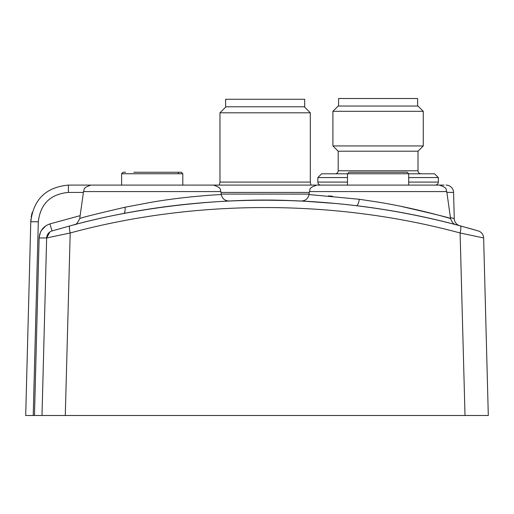 <?xml version="1.0" encoding="UTF-8"?>
<svg xmlns="http://www.w3.org/2000/svg" width="514" height="514" viewBox="0 0 514 514"><rect width="100%" height="100%" fill="white"/><g stroke="black" fill="none" stroke-linecap="round" stroke-linejoin="round"><path stroke-width="0.77" d="M123.572 213.58C124.857 213.053 125.339 210.939 125.018 207.232C96.568 213.863 81.475 217.628 79.741 218.534L83.531 191.574C85.003 189.904 81.257 188.342 90.984 185.091L213.426 185.091C223.153 188.342 219.407 189.904 220.879 191.574L221.296 194.543C222.183 198.655 224.785 200.807 229.109 201.013M125.018 207.232L152.183 202.105C188.991 195.873 222.189 194.51 221.296 194.543M74.234 224.759L74.215 224.766C75.77 225.081 77.608 223.005 79.741 218.534M474.82 229.938L474.287 229.784M472.841 229.366L467.342 227.811M462.369 226.443L460.602 225.967M460.428 225.916L478.245 230.94A7.53 7.53 0 0 1 483.642 237.963L460.101 232.977C461.045 228.871 461.135 226.513 460.383 225.903L476.973 230.561M459.921 225.781L458.199 225.325M308.998 194.543L309.415 191.574L446.762 191.574L450.553 218.534C451.973 222.408 453.823 224.489 456.098 224.766L456.316 224.824M458.963 225.524L459.824 225.755M336.297 203.525L302.29 201.07M80.145 215.668L49.916 223.911C43.317 226.237 39.719 230.921 39.122 237.963L46.652 237.963L42 415.498L46.652 237.963A7.53 7.53 0 0 1 52.042 230.94L49.916 223.911L52.042 230.94L69.91 225.903C194.78 191.741 334.441 191.581 460.383 225.903C405.128 211.023 348.286 202.574 289.857 200.556C225.794 197.839 140.977 206.101 69.91 225.903C69.159 226.513 69.249 228.871 70.193 232.977L46.652 237.963L49.826 232.013M310.45 201.514L302.714 201.09M304.269 201.167L310.115 201.494M453.733 224.149L455.712 224.669M453.708 224.143L453.316 224.046M290.648 200.582L263.984 200.152M276.77 200.242L293.513 200.685M275.767 200.229L270.64 200.171M262.403 200.158L253.505 200.242M478.245 230.94A7.53 7.53 0 0 1 483.642 237.963A7.53 7.53 0 0 0 478.245 230.94A7.53 7.53 0 0 1 483.642 237.963L488.3 415.492L465.016 415.498L460.101 232.977C334.338 199.002 194.877 199.162 70.193 232.977L65.284 415.498L465.016 415.498M65.284 415.498L25.7 415.498L30.776 221.752C33.455 199.413 45.997 187.186 68.407 185.091L121.6 185.091L121.6 173.758L182.811 173.758L181.307 172.248L170.609 172.248M106.276 415.498L145.546 415.498M383.733 415.498L424.018 415.498M265.147 415.498L282.09 415.498M69.91 225.903C69.159 226.513 69.249 228.871 70.187 232.977M219.973 182.084L219.973 112.81L310.321 112.81L310.321 182.084L219.973 182.084L219.343 185.091M450.412 217.531L454.26 218.681A7.53 7.53 0 0 0 459.844 225.762A7.53 7.53 0 0 1 454.26 218.681L453.573 192.429L446.872 192.345M221.232 194.086L309.062 194.093M453.573 192.429A7.53 7.53 0 0 0 446.049 185.091L446.049 185.091M31.952 213.361L31.772 214.081M30.917 219.349L30.814 220.782M444.057 185.091L432.968 185.091M301.178 201.013C305.47 200.833 308.072 198.674 308.991 194.543L359.331 199.278L378.086 202.105C413.41 207.797 447.026 217.461 450.174 218.424C451.151 218.154 434.6 214.094 400.528 206.249M424.692 211.652L419.88 210.496M332.494 196.239L328.478 195.885M309.415 191.574C310.886 189.904 307.141 188.342 316.868 185.091L439.309 185.091C449.037 188.342 445.291 189.904 446.762 191.574C445.291 189.904 449.037 188.342 439.309 185.091M293.096 99.26L304.673 99.26L304.673 106.79L225.614 106.79L225.614 99.26L293.096 99.26M357.513 172.248L407.191 172.248L408.694 173.758L347.483 173.758L348.987 172.248L357.513 172.248M360.783 172.248L348.987 172.248M370.099 172.248L371.204 172.248M372.817 172.248L386.072 172.248M404.653 172.248L396.493 172.248M145.321 172.248L157.477 172.248M133.801 172.248L181.307 172.248L182.811 173.758L182.811 185.091L347.483 185.091L347.483 173.758M125.634 172.248L123.103 172.248L121.6 173.758M159.089 172.248L164.184 172.248M417.998 106.032L338.18 106.032L417.998 106.032L423.266 111.307L332.911 111.307L338.18 106.032M423.266 111.307L423.266 145.937L332.911 145.937L332.911 111.307M423.266 145.937L417.998 151.212L338.18 151.212L332.911 145.937M338.18 151.212L338.18 170.789L417.998 170.789L417.998 151.212L338.18 151.212M420.998 173.796A3.013 3.013 0 0 1 417.998 170.789M335.179 173.796A3.013 3.013 0 0 0 338.18 170.789M408.694 177.561L438.326 177.561L434.561 173.796L408.694 173.796M347.483 173.796L321.616 173.796L317.851 177.561L317.851 182.084A3.013 3.013 0 0 0 320.864 185.091M347.483 177.561L317.851 177.561M438.326 177.561L438.326 182.084L408.694 182.084M435.313 185.091A3.013 3.013 0 0 0 438.326 182.084M338.559 106.032L338.559 98.502L417.619 98.502L417.619 106.032M83.531 191.574L220.879 191.574M34.477 415.498L39.135 237.667M39.135 237.584L40.484 232.09M41.3 230.548L45.823 225.826M83.409 192.429L68.407 192.429C50.481 194.099 40.445 203.878 38.299 221.759L33.224 415.498M221.001 192.429L309.293 192.429M68.407 192.429L68.407 185.091M32.221 212.359L30.776 221.752L38.299 221.752M356.414 205.703C357.635 205.484 358.605 203.338 359.331 199.278M178.506 173.758A1.503 1.291 -90 0 0 178.217 172.807M347.483 182.084L317.851 182.084M310.321 182.084L310.951 185.091M225.993 106.79L219.973 112.81M304.301 106.79L310.321 112.81M453.772 224.162L455.52 224.618M456.098 224.766L459.844 225.762M30.776 221.72L30.866 219.896M31.193 217.049L31.637 214.679M431.657 185.091L408.694 185.091L408.694 173.758"/></g></svg>
